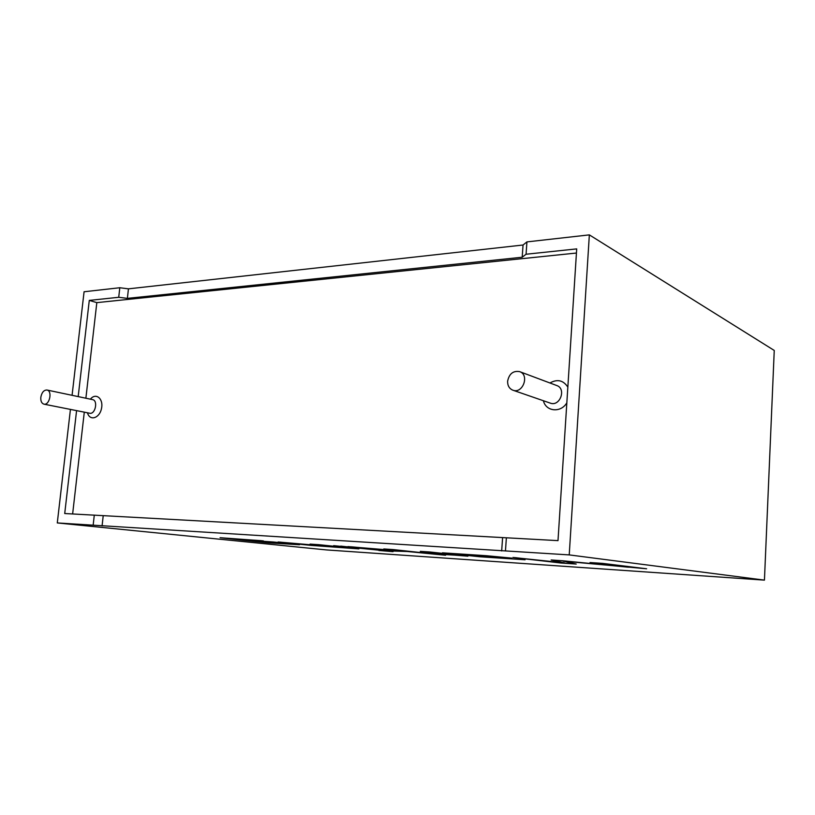 <?xml version="1.0" encoding="UTF-8"?>
<svg xmlns="http://www.w3.org/2000/svg" width="815" height="815" viewBox="0 0 815 815"><rect width="100%" height="100%" fill="white"/><g stroke="black" fill="none" stroke-linecap="round" stroke-linejoin="round"><path stroke-width="1.22" d="M576.439 253.037L96.822 302.63L89.283 300.399L78.189 396.599M72.637 513.97L84.291 412.156M85.881 398.229L96.822 302.63M507.623 381.165C509.192 373.718 513.206 370.54 519.664 371.64C529.821 374.91 522.761 394.154 512.88 390.191C509.273 388.673 507.521 385.658 507.623 381.165M40.831 397.231C41.789 392.402 43.837 389.998 46.964 390.018C52.69 390.854 49.511 405.626 43.918 404.148C41.596 403.374 40.556 401.062 40.831 397.231M76.579 410.628L64.721 513.532L94.285 515.162L93.165 525.176L57.284 522.935L326.52 549.931L764.439 580.127L774.25 350.45L589.347 234.873L526.928 241.902L523.047 245.009L128.444 288.846L119.795 287.736L118.725 297.292L89.283 300.399M119.795 287.736L84.077 291.76L72.077 395.316M57.284 522.935L70.436 409.415M240.853 539.703L273.514 542.006L299.482 544.756L269.266 542.892L241.882 540.111L220.07 537.706L263.367 540.885L230.095 538.521L240.883 539.734M318.634 544.654L310.046 544.094L339.193 547.262L278.098 541.985L311.096 545.388L358.865 548.892L318.634 544.654M340.752 546.121L380.554 550.339L340.752 546.121M387.532 551.083L378.914 550.502L387.532 551.083M393.187 549.575L383.773 548.953L397.598 550.716L347.934 546.59L395.642 550.777L389.672 550.95L407.327 551.5L445.571 555.26L393.187 549.575M453.904 555.076L467.912 556.187L430.157 552.01L420.306 551.358L446.997 554.424L434.548 553.67M453.904 555.096L436.219 554.017M452.855 553.507L486.341 555.708L511.82 558.122L479.536 556.37L525.084 559.762L480.055 556.788L442.464 552.825L452.855 553.507M563.124 561.148L646.631 568.778L602.519 563.369L590.029 562.544L628.467 567.22L562.289 560.72L551.144 559.986L564.612 562.9L512.92 557.46L560.965 563.022L576.225 564.051L563.124 561.066L645.286 568.615M764.439 580.127L569.227 554.903L93.165 525.176M118.725 297.292L127.385 298.372L522.191 257.234L526.072 254.239L576.704 248.891L558 540.63L94.285 515.162M569.227 554.903L589.347 234.873M526.928 241.902L526.072 254.239M506.37 537.798L505.463 550.92M575.757 563.939L560.965 562.951L514.459 557.562M564.612 562.9L551.663 560.017M628.467 567.22L591.466 562.645M479.536 556.37L511.749 558.081M525.023 559.711L480.697 556.777L445.235 553.008M499.412 557.124L467.586 554.913M466.323 556.013L453.751 554.995M453.873 555.056L436.219 553.945M446.875 554.373L421.946 551.47M443.961 555.086L407.337 551.429L390.365 550.93M395.642 550.777L351.112 546.804M399.595 550.665L385.454 549.066M393.044 551.663L380.605 550.614M378.863 550.166L333.651 545.653M357.164 548.709L345.784 547.802M345.794 547.812L311.595 545.367L279.871 542.107M339.193 547.191L311.788 544.206M269.266 542.892L220.142 537.686M261.309 540.671L230.095 538.521M271.232 542.851L299.421 544.715M282.214 543.065L248.137 540.355L282.214 543.065M289.529 543.941L248.137 540.355M274.431 543.177L269.276 542.831M103.189 515.926L102.079 525.93M502.58 537.951L501.673 550.94M523.047 245.009L522.191 257.234M128.444 288.846L127.385 298.372M90.394 399.177C95.885 392.239 103.719 398.739 101.488 408.549C99.522 418.421 89.67 421.304 87.48 412.787M549.942 382.989C557.368 378.843 563.328 380.228 567.841 387.135M566.843 402.793C560.883 413.134 545.907 411.667 543.401 400.746M519.664 371.64L556.767 385.536C566.619 388.724 559.885 406.96 550.288 403.119L512.88 390.191M46.964 390.018L92.584 399.635C98.299 400.481 95.263 414.692 89.681 413.225L43.918 404.148"/></g></svg>
